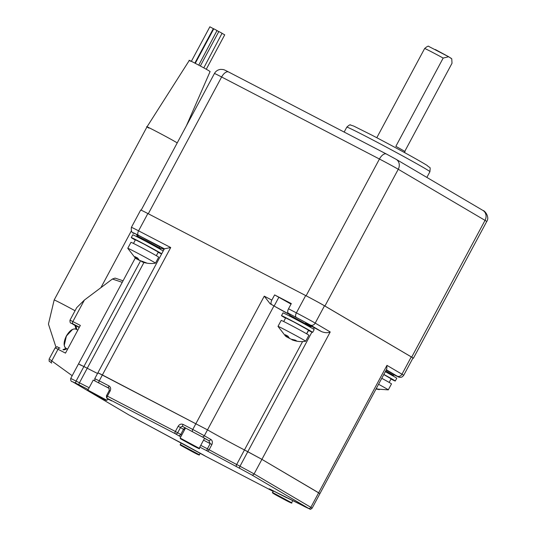 <?xml version="1.0" encoding="UTF-8"?>
<svg xmlns="http://www.w3.org/2000/svg" width="536" height="536" viewBox="0 0 536 536"><rect width="100%" height="100%" fill="white"/><g stroke="black" fill="none" stroke-linecap="round" stroke-linejoin="round"><path stroke-width="0.8" d="M289.916 314.625L275.913 307.041A31.436 0.71 -151.8 0 0 289.909 314.813M180.766 436.9L175.265 433.698A1.963 0.965 -62.5 0 1 175.359 431.473L107.381 396.138L110.161 390.945C111.086 388.761 110.697 387.079 108.982 385.907L99.234 380.841L102.389 374.952L97.907 372.768L207.492 429.859A31.436 0.71 -151.8 0 0 244.456 449.952A31.436 0.71 28.2 0 1 207.492 429.859L102.389 374.952L170.709 247.538L138.576 230.842L147.856 213.529L305.674 295.557L296.395 312.87L288.529 308.783A3.933 1.936 117.5 0 0 288.341 313.225L293.413 315.932C307.436 323.201 320.213 330.725 305.594 323.108M88.192 389.518L76.018 383.267A1.963 0.965 -62.5 0 1 76.112 381.042L83.911 366.503L79.81 364.715M305.674 295.557A15.718 0.355 28.2 0 1 324.488 305.801L411.259 356.902L401.98 374.215L386.959 365.371L386.778 368.949L319.925 493.623L261.91 459.365L247.8 451.687L240.001 466.226L236.664 464.491A31.436 0.71 28.2 0 1 209.12 449.724A1.963 0.985 119 0 1 207.305 451.024L199.807 447.125M302.572 341.573L244.456 449.952L261.91 459.365L318.645 492.785L310.846 507.324L254.111 473.911L240.001 466.226A1.963 0.965 -62.5 0 0 239.907 468.451L207.305 451.024A1.963 0.965 -62.5 0 1 207.399 448.8L200.759 445.349M170.709 247.538L164.364 248.818L97.907 372.768L98.785 373.358M97.532 373.465A31.436 0.71 28.2 0 1 87.247 368.239A31.436 0.71 -151.8 0 0 97.532 373.465M135.293 258.01L78.524 363.877L87.247 368.239L143.95 262.486M161.209 248.128A31.436 0.71 -151.8 0 0 163.996 249.515M210.762 439.399A1.963 1.199 119.2 0 1 208.759 440.592L210.186 443.607L207.399 448.8L209.12 449.724L211.908 444.532C212.772 442.193 212.39 440.478 210.762 439.399A31.436 0.71 28.2 0 1 204.337 435.741L273.956 305.909L271.651 304.549A3.933 1.936 -62.5 0 1 271.839 300.106L274.62 294.914L291.316 303.59L288.529 308.783M275.913 307.041A31.436 0.71 -151.8 0 1 273.956 305.909L270.137 303.765L264.261 296.167L192.786 429.463L183.037 424.398C181.088 423.668 179.46 424.298 178.146 426.281L175.359 431.473L177.711 432.753A1.963 1.708 120.5 0 1 175.265 433.698L107.287 398.362L110.289 400.131L107.548 399.159M273.192 491.371L270.714 489.911C267.444 487.934 269.266 488.732 276.181 492.296L308.401 508.269L251.665 474.849A1.963 1.708 -59.5 0 0 254.111 473.911L330.223 331.958C327.905 333.03 325.03 332.923 321.6 331.643L314.257 327.737L313.513 329.124M147.856 213.529A15.718 0.355 -151.8 0 0 140.68 210.032L131.4 227.344A15.718 0.355 28.2 0 1 138.576 230.842A3.933 1.936 117.5 0 0 138.389 235.284L164.452 248.831M411.259 356.902A15.718 0.355 28.2 0 1 412.975 358.021L403.695 375.334A15.718 0.355 28.2 0 0 401.98 374.215A3.933 3.417 120.5 0 1 397.089 376.098L394.034 374.858L399.24 377.29L401.042 377.324L402.415 376.741L403.695 375.334M291.035 304.106L274.62 294.914M311.362 326.236L314.257 327.737M321.6 331.643L310.317 324.997L288.341 313.225M311.865 326.21L310.813 326.699L289.755 315.202L289.768 314.069M76.018 383.267L72.601 381.779L129.337 415.192L205.737 456.344L273.179 491.405L205.757 456.357A1.963 0.965 117.5 0 0 205.784 456.37M251.665 474.849L239.907 468.451M173.651 438.997A1.963 0.985 -61 0 0 173.671 439.011L173.671 439.011A1.963 0.985 -61 0 0 173.698 439.024A1.963 0.965 117.5 0 0 173.718 439.038A1.963 0.965 117.5 0 0 173.744 439.044L183.942 444.351A1.963 0.965 117.5 0 0 183.962 444.357A1.963 0.965 117.5 0 1 183.915 444.337M286.405 497.609A1.963 1.963 62.6 0 0 287.075 497.823L286.425 497.616A1.963 0.965 -62.5 0 1 286.405 497.609M304.984 506.781A1.963 0.965 117.5 0 0 305.004 506.795L310.136 509.187C310.136 509.589 310.8 509.247 312.133 508.162L319.925 493.623L318.645 492.785L386.959 365.371M140.506 260.945L83.911 366.503L87.247 368.239L79.449 382.778L70.732 378.423L78.524 363.877M236.57 466.715A1.963 0.965 -62.5 0 1 236.664 464.491L244.456 449.952L247.8 451.687L311.919 332.106M194.635 452.645L184.692 447.352L194.635 452.645M204.049 437.852L185.53 428.016L180.143 438.053L199.191 448.27L204.578 438.227L204.049 437.852M194.206 445.992L184.759 441.028L194.206 445.992M277.025 495.298L286.827 500.611L277.025 495.298M109.25 388.426L93.264 380.058L87.884 390.101L106.932 400.312L107.81 398.67M95.341 394.677L102.168 398.188L95.442 394.483M177.228 142.904L176.237 142.308C167.393 137.042 138.395 121.967 148.921 128.111M186.428 125.739L210.099 71.536L208.812 70.698C202.923 67.188 183.58 57.138 190.602 61.231M194.856 63.101L213.321 28.656L209.864 26.8L191.359 61.312M203.794 67.878L222.072 33.245L218.822 31.53L200.337 66.002M198.749 65.151L217.026 30.518L213.777 28.803L195.272 63.315M206.266 69.245L224.718 34.833L222.246 33.46M218.802 31.57L217.201 30.74M213.71 28.924L195.077 63.215M84.387 300.066L76.702 307.664L69.988 320.186L72.863 321.567L84.387 300.066L112.413 279.022L122.248 282.338M115.106 278.11L123.079 280.79L115.106 278.11L112.413 279.022M50.036 359.549L51.758 360.929L58.009 349.264L65.493 353.117L80.346 325.412L72.863 321.567A1.963 1.166 -62.8 0 0 72.95 323.878L79.388 327.195M72.186 375.703L51.758 360.929A1.963 1.166 125.9 0 0 51.617 363.1A1.963 1.166 125.9 0 0 51.664 363.133L51.617 363.1C48.944 360.346 49.171 362.932 49.138 359.073L55.134 347.884C58.391 346.135 55.583 346.45 59.925 348.099A1.963 1.166 117.2 0 0 58.009 349.264L55.134 347.884M378.563 384.265A15.718 0.355 28.2 0 1 386.583 388.747A15.718 0.355 28.2 0 1 388.292 389.866L391.494 383.903A15.718 0.355 28.2 0 0 389.779 382.784A15.718 0.355 28.2 0 0 381.766 378.295M388.298 389.873L376.031 388.982L379.334 389.652L376.279 388.526M153.765 262.024A15.718 0.355 28.2 0 1 155.48 263.143L158.676 257.173A15.718 0.355 28.2 0 0 156.961 256.054A15.718 0.355 28.2 0 0 141.457 247.552A15.718 0.355 28.2 0 0 130.972 242.319L127.769 248.282A15.718 0.355 28.2 0 1 138.261 253.515A15.718 0.355 28.2 0 1 153.765 262.024M142.341 261.535L142.154 261.883L146.516 262.921L139.273 260.248L137.672 258.044L135.005 256.657L136.606 258.861L135.273 257.99L127.776 248.295M136.767 258.881L139.521 260.436M137.162 257.816L136.606 258.861L136.198 258.68M303.986 340.105A15.718 0.355 28.2 0 1 305.701 341.224L308.897 335.255A15.718 0.355 28.2 0 0 307.188 334.136A15.718 0.355 28.2 0 0 291.685 325.633A15.718 0.355 28.2 0 0 281.192 320.401L277.996 326.37A15.718 0.355 28.2 0 1 288.482 331.603A15.718 0.355 28.2 0 1 303.986 340.105M292.562 339.616L292.375 339.965L296.736 341.003L295.269 340.139L290.907 339.1L289.5 338.33L287.892 336.126L285.226 334.739L286.827 336.943L285.494 336.079L277.996 326.377M286.988 336.963L289.742 338.518M287.39 335.898L286.827 336.943L286.418 336.762M404.74 151.427L452.009 63.268L451.768 58.826L448.666 56.742L443.178 58.069A15.718 0.355 -151.8 0 0 431.815 52.005A15.718 0.355 -151.8 0 0 424.639 48.508C427.138 46.357 428.545 45.694 428.867 46.498L448.666 56.749M404.506 152.579L405.002 151.655A15.718 0.355 -151.8 0 0 395.843 146.355L443.178 58.069M412.934 358.095A15.718 0.355 -151.8 0 0 413.41 358.249A15.718 0.355 -151.8 0 0 411.695 357.13L324.923 306.023A15.718 0.355 -151.8 0 0 306.11 295.785L148.291 213.75L221.623 76.99A15.718 0.355 -151.8 0 0 214.447 73.492L141.149 210.186M163.205 250.989A17.681 0.402 -151.8 0 0 162.006 250.265A17.681 0.402 -151.8 0 0 144.566 240.698A17.681 0.402 -151.8 0 0 132.767 234.808L131.28 237.582A17.681 0.402 28.2 0 1 143.079 243.465A17.681 0.402 28.2 0 1 160.525 253.032A17.681 0.402 28.2 0 1 161.718 253.756M161.597 253.977A17.681 0.402 28.2 0 1 158.167 252.302M135.306 240.048A17.681 0.402 28.2 0 1 133.209 238.835A17.681 0.402 28.2 0 1 131.28 237.582M312.676 332.374L314.156 329.607A17.681 0.402 -151.8 0 0 312.233 328.347A17.681 0.402 -151.8 0 0 294.787 318.779A17.681 0.402 -151.8 0 0 282.988 312.897L281.5 315.664A17.681 0.402 28.2 0 1 293.306 321.553A17.681 0.402 28.2 0 1 310.746 331.121A17.681 0.402 28.2 0 1 312.676 332.374A17.681 0.402 28.2 0 1 308.388 330.39M285.534 318.129A17.681 0.402 28.2 0 1 283.43 316.923A17.681 0.402 28.2 0 1 281.5 315.664M383.83 374.45A17.681 0.402 28.2 0 1 393.344 379.763A17.681 0.402 28.2 0 1 395.267 381.022L396.754 378.248A17.681 0.402 -151.8 0 0 394.824 376.996A17.681 0.402 -151.8 0 0 385.31 371.676M395.267 381.022A17.681 0.402 28.2 0 1 390.985 379.032M389.163 382.423L391.113 378.791L383.776 374.543M306.572 333.781L308.515 330.149L294.311 322.21L285.661 317.895L283.712 321.52M156.345 255.699L158.294 252.067L144.09 244.128L135.441 239.806L133.491 243.438M159.627 247.19L160.358 247.197L143.186 237.85C136.352 234.379 134.69 233.656 138.201 235.679M161.644 248.128L160.592 248.617L145.953 240.436L137.042 235.987L136.968 236.758M392.808 375.83L393.411 375.341L385.726 370.899M394.409 374.845L386.201 370.014M271.839 300.106L264.261 296.167M308.528 330.457L306.706 333.861M330.223 331.958L315.208 323.108L324.488 305.801M134 233.328A3.933 3.417 -59.5 0 0 134.154 233.421A3.933 3.417 -59.5 0 0 134.288 233.502C131.849 232.021 133.216 232.617 138.389 235.284M131.4 227.344C130.958 231.063 131.876 233.093 134.154 233.421L134.288 233.502M270.137 303.765L271.651 304.549M310.317 324.997A3.933 3.417 120.5 0 0 315.208 323.108A15.718 0.355 28.2 0 0 296.395 312.87A3.933 1.936 117.5 0 0 296.207 317.312M386.335 369.766L397.089 376.098M278.794 297.366L274.151 306.023M173.718 439.038L144.459 423.34A1.963 0.965 117.5 0 0 144.459 423.34L141.122 421.604A1.963 0.965 117.5 0 0 141.142 421.618M141.095 421.598A1.963 0.965 117.5 0 0 141.122 421.604L129.27 415.152A1.963 1.708 120.5 0 1 129.203 415.112M129.337 415.192A1.963 1.708 120.5 0 1 129.27 415.152L72.534 381.739A1.963 1.708 120.5 0 1 72.461 381.699M72.601 381.779A1.963 1.708 120.5 0 1 72.534 381.739C71.154 381.712 70.551 380.607 70.732 378.423M79.355 385.002A1.963 0.965 -62.5 0 1 79.449 382.778A31.436 0.71 28.2 0 0 89.157 387.722M110.161 390.945L109.264 390.51L106.483 395.702L107.381 396.138A1.963 0.965 117.5 0 0 107.287 398.362A1.963 1.708 120.5 0 1 107.213 398.322L111.555 400.901M178.267 435.467A1.963 1.708 -59.5 0 0 180.719 434.529L177.711 432.753L180.498 427.56L183.5 429.329L180.719 434.529L181.724 435.111M308.401 508.269A1.963 1.708 -59.5 0 0 310.846 507.324L312.133 508.162M305.004 506.795A1.963 0.965 117.5 0 0 305.031 506.801L301.668 505.059A1.963 0.965 117.5 0 0 301.688 505.066M301.647 505.046A1.963 0.965 117.5 0 0 301.668 505.059L287.088 497.81M286.445 497.629A1.963 0.965 -62.5 0 1 286.425 497.616L269.534 488.973M270.714 489.911A1.963 1.708 -59.5 0 0 271.779 490.045M205.603 456.27A1.963 1.708 -59.5 0 0 205.67 456.31L202.662 454.541A1.963 1.708 120.5 0 1 202.601 454.501M202.735 454.575A1.963 1.708 120.5 0 1 202.662 454.541L183.942 444.351M185.416 428.231A1.963 1.708 -59.5 0 0 183.5 429.329L184.511 429.919M203.546 440.157L211.908 444.532M109.016 388.205L108.888 388.131A1.963 1.708 120.5 0 1 108.962 388.165L109.264 390.51M98.946 382.851A1.963 0.965 -62.5 0 1 99.234 380.841L94.751 378.657L97.907 372.768M106.094 386.677L108.888 388.131A1.963 0.965 -62.5 0 1 108.982 385.907M183.037 424.398A1.963 0.965 -62.5 0 0 182.944 426.623A1.963 1.708 120.5 0 0 180.498 427.56L178.146 426.281M202.34 436.847A1.963 1.662 -59.7 0 0 204.337 435.741L192.786 429.463A1.963 0.965 117.5 0 0 192.498 431.487M185.476 428.11L182.944 426.623L185.737 428.076M204.497 438.374L208.759 440.592L204.571 438.234M72.367 329.607L66.384 336.045L64.3 345.124M76.213 329.285A10.807 5.32 117.5 0 0 76.092 329.218A10.807 5.32 117.5 0 0 66.518 336.106A10.807 5.32 117.5 0 0 66.002 348.326A10.807 5.32 117.5 0 0 66.122 348.393A10.807 5.32 117.5 0 0 66.25 348.454M199.372 454.763L180.324 444.545C180.076 445.088 178.629 444.183 190.649 450.789L180.538 445.135L188.685 449.208L198.789 454.863L190.649 450.789C197.141 454.34 200.049 455.667 199.372 454.763L200.236 453.148M180.143 438.053L180.558 438.79L192.491 445.376L180.813 438.951L198.153 448.069L192.491 445.376C198.354 448.498 200.591 449.463 199.191 448.27M283.718 498.654L290.927 502.828L280.14 497.261L272.925 493.08L283.718 498.654M292.81 500.53L291.638 502.714C292.931 503.967 289.098 502.152 280.134 497.261C274.077 494.078 271.558 492.49 272.59 492.504L291.457 502.668M88.715 390.898L105.719 400.211L88.715 390.898M55.945 347.08L48.441 324.092L54.169 299.972A17.681 0.402 28.2 0 1 75.053 310.739M76.775 329.573A13.755 6.774 117.5 0 0 74.571 325.111A1.963 1.708 120.5 0 1 74.437 325.03M63.275 349.827A13.755 6.774 117.5 0 0 66.806 348.748M79.214 327.523L71.435 323.262A1.963 1.708 120.5 0 1 71.288 323.181M71.435 323.262L72.95 323.878M138.08 258.767L137.665 259.545M288.301 336.849L287.886 337.626M346.805 127.133C349.097 125.056 350.343 124.359 350.544 125.049L353.646 126.034L371.823 135.119C391.059 145.176 414.985 158.019 427.058 165.389C430.582 168.927 430.341 165.684 429.926 171.701A47.155 1.072 -151.8 0 0 368.339 137.625A47.155 1.072 -151.8 0 0 346.805 127.133L344.166 132.064M386.309 153.973L228.671 72.032A7.859 3.866 117.5 0 0 228.584 71.985L386.402 154.013A7.859 3.866 117.5 0 1 386.49 154.066L395.896 159.185A7.859 6.841 120.5 0 1 396.171 159.339L482.943 210.44C485 210.668 489.891 217.281 486.735 221.489A15.718 0.355 -151.8 0 0 485.026 220.37L398.255 169.262A15.718 0.355 -151.8 0 0 379.441 159.025L306.11 295.785M324.923 306.023L398.255 169.262A7.859 6.841 120.5 0 0 396.171 159.339L386.402 154.013A7.859 3.866 117.5 0 0 379.441 159.025L221.623 76.99A7.859 3.866 117.5 0 1 228.584 71.985C222.916 69.084 224.048 69.64 220.758 69.372C217.938 69.687 215.834 71.06 214.447 73.492M482.943 210.44A7.859 6.841 120.5 0 1 485.026 220.37L411.695 357.13M435.339 49.526L448.351 56.568M393.411 375.341L394.463 374.858M137.042 235.987L136.861 234.842M159.989 249.099L160.592 248.617M310.813 326.699L310.21 327.181M106.483 395.702C106.483 397.578 106.724 398.449 107.213 398.322M94.932 380.801L94.751 378.657M67.61 349.171L66.122 348.393C63.382 346.243 63.456 342.115 66.337 336.018C69.653 330.471 72.903 328.206 76.092 329.218L77.821 330.116M180.324 444.545L181.195 442.924M272.59 492.504L273.454 490.889M87.884 390.101C86.805 389.947 88.011 390.811 91.489 392.687L105.746 400.218L106.932 400.312M100.902 287.665L131.327 230.922M54.169 299.972L146.998 126.858L189.322 60.394M69.988 320.186C69.874 322.337 70.337 323.349 71.362 323.228L74.973 325.459L76.085 329.218M66.122 348.393L62.947 349.653M141.705 261.709C146.207 263.457 150.797 263.94 155.48 263.143M137.303 257.876L136.714 258.989M291.926 339.797C296.428 341.546 301.024 342.022 305.708 341.224M287.524 335.965L286.934 337.07M451.768 58.826L450.608 57.901M429.926 171.701L426.864 177.409M486.735 221.489L413.41 358.249M424.639 48.508L376.801 137.719"/></g></svg>
